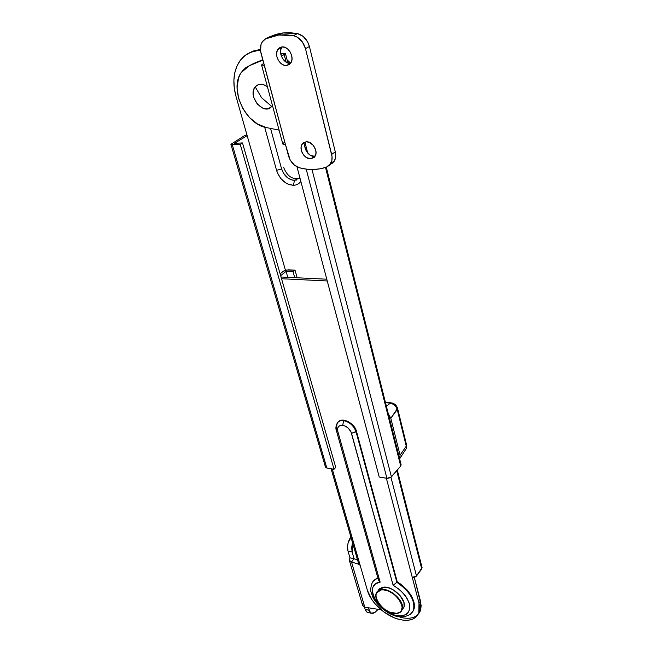 <?xml version="1.0" encoding="UTF-8"?>
<svg xmlns="http://www.w3.org/2000/svg" width="653" height="653" viewBox="0 0 653 653"><rect width="100%" height="100%" fill="white"/><g stroke="black" fill="none" stroke-linecap="round" stroke-linejoin="round"><path stroke-width="0.98" d="M299.898 177.812L294.519 180.359L293.385 185.297C296.56 185.207 299.05 183.901 300.845 181.395L297.98 184.064L295.801 184.97L293.385 185.297L288.193 184.211L285.622 182.856L281.002 178.742L277.615 173.323L276.562 170.368C279.827 179.526 285.434 184.505 293.385 185.297L294.519 180.359C288.406 179.763 284.088 175.943 281.59 168.882L276.562 170.368L264.669 127.139L276.562 170.368L281.59 168.882L283.549 173.339L288.553 178.489L292.544 180.163L296.38 180.097M249.748 52.689L253.103 51.056L260.416 49.424L249.748 52.689M287.034 59.75L290.634 63.194L287.034 59.75M285.434 270.236L247.161 135.636L234.541 143.293L242.5 142.942L335.756 467.401L242.5 142.942L240.239 144.321L334.034 469.262L335.756 467.401L334.034 469.262L240.239 144.321L232.28 144.664L326.827 468.021L334.034 469.262L326.827 468.021L232.28 144.664L230.893 144.305L244.312 135.775L246.907 134.73L244.312 135.775L230.909 144.354L240.239 144.321L242.5 142.942L234.541 143.293L247.161 135.636L285.434 270.236M230.901 144.321L325.463 467.083L326.827 468.021L325.496 467.164L325.953 465.728M401.113 464.773L400.713 466.046L390.584 477.604L387.531 478.412L379.23 477.033L296.976 166.784L379.23 477.033L386.943 478.355L306.2 169.103L386.943 478.355L391.433 476.902L311.987 169.502L391.433 476.902L400.713 466.046L325.512 167.462L400.713 466.046L401.122 464.805L326.28 167.201M305.163 143.105L307.743 153.071L305.163 143.105M260.498 50.559L257.16 50.705L250.801 52.248L245.201 55.383L240.573 59.954L237.08 65.757L234.827 72.565L233.888 80.09L234.272 88.057L235.937 96.162L247.161 135.636L235.937 96.162C232.305 82.629 233.48 71.071 239.463 61.48C244.491 54.24 251.503 50.599 260.498 50.559M401.032 464.577L400.477 464.022M270.554 128.404L281.59 168.882L270.554 128.404M283.688 167.478C287.189 176.228 292.446 179.836 299.458 178.302M337.47 423.16L337.03 423.617C335.822 426.303 335.585 428.548 336.319 430.343L337.772 431.282L380.144 582.166L375.557 583.782L372.839 587.218L372.283 592.026L373.932 597.642L377.573 603.413L382.78 608.661L388.951 612.8L395.383 615.346L401.334 615.983L406.084 614.612L407.831 613.2L409.757 609.143L409.423 603.837L406.835 597.936L404.778 594.981L399.473 589.537L393.13 585.268L351.02 431.919L348.139 428.05L345.478 426.213L342.686 425.299L340.197 425.454L338.393 426.654L337.544 428.695L337.772 431.282L336.328 430.343L337.03 423.617C338.246 421.283 340.466 420.303 343.682 420.663C349.722 422.083 353.853 425.813 356.065 431.845C353.853 425.813 349.722 422.083 343.682 420.663L342.686 425.299C346.996 426.327 349.943 428.988 351.526 433.298L356.497 431.38L397.244 581.823L396.861 582.321C409.945 591.381 415.455 600.76 413.39 610.457L410.345 614.334L413.39 610.457C417.373 601.503 405.146 586.337 396.861 582.321L356.065 431.845L356.497 431.38C354.628 423.12 342.082 416.753 338.213 422.018L340.646 420.434L342.294 420.132L348.033 421.463L353.379 425.699L355.795 429.445L397.244 581.823L400.762 584.174L407.039 589.896L411.676 596.385L414.149 602.866L414.475 605.87L414.182 608.596L412.533 612.098M400.534 617.371C410.557 619.673 417.136 617.542 420.271 610.979L420.475 601.029L418.989 603.078L418.81 613.036C415.675 619.591 409.096 621.713 399.056 619.387L403.938 620.252L408.427 620.219L412.353 619.281L415.553 617.469L417.904 614.832L419.299 611.461L419.667 607.494L418.989 603.078L386.364 478.257L412.28 577.399L416.492 575.987L421.732 568.951L422.075 567.604L397.277 470.07M411.888 612.832L413.757 609.943C415.822 600.246 410.321 590.867 397.244 581.823L396.861 582.321L356.065 431.845L351.526 433.298L393.13 585.268L396.861 582.321L393.13 585.268C401.162 590.108 406.55 596.165 409.309 603.429C411.537 612.367 405.178 617.616 395.383 615.346C376.381 610.808 363.705 583.823 380.144 582.166L378.511 580.182L378.683 578.027M367.41 590.394L360.162 565.359L367.41 590.394L371.818 599.544L375.246 604.025L383.923 611.975L393.971 617.673L399.056 619.387C385.49 616.073 370.684 602.482 367.41 590.394M327.251 280.978L281.525 278.733L327.251 280.978M332.238 468.952L360.162 565.359L332.238 468.952M373.287 581.137L377.85 577.881L373.287 581.137M396.714 470.723L421.732 568.951L396.714 470.723M390.959 477.343L416.492 575.987L390.959 477.343M287.785 277.337L286.096 271.395L280.651 275.697L286.096 271.395L287.785 277.337M331.079 468.748L358.807 564.282L360.162 565.359L358.766 564.021M280.113 273.811L283.329 271.273L288.071 269.828L295.017 270.13L293.05 271.697L294.723 277.664L293.05 271.697L286.096 271.395L293.05 271.697L295.017 270.13L297.156 277.786L295.017 270.13L286.202 270.024L283.769 270.971L280.113 273.811M422.099 567.735L416.141 576.37L414.631 577.244L412.28 577.399L418.989 603.078L420.475 601.029L414.304 577.342L421.144 605.445L420.769 609.412L419.373 612.775M281.035 277.011L326.778 279.206L281.035 277.011M358.799 563.629L359.215 562.845M372.324 582.868L371.932 583.358C373.026 580.827 375.026 579.113 377.94 578.223C375.328 578.868 373.32 580.582 371.932 583.358C369.402 592.222 371.492 592.059 372.357 596.116C375.499 604.278 388.543 615.755 399.726 616.938C408.5 616.954 412.214 613.151 413.39 610.457L413.757 609.943M336.319 430.343L378.397 579.831L380.144 582.166L337.772 431.282C336.989 427.127 338.629 425.136 342.686 425.299L343.682 420.663C340.491 420.303 338.287 421.267 337.054 423.56M419.12 595.732L418.834 594.728L419.12 595.732M357.526 559.858L354.097 558.764L352.122 551.981L351.665 547.524L352.547 542.725L352.122 551.981L348 551.067L349.984 557.825L354.097 558.764L351.494 561.939L358.815 564.306L350.734 561.694L349.339 560.339L349.984 557.825L354.097 558.764L352.122 551.981L348 551.067L349.984 557.825L349.298 560.201L351.494 561.939L354.097 558.764L357.526 559.858M371.075 613.224L374.879 612.514L378.177 609.347L374.879 612.514L372.292 613.583L370.112 612.334L368.414 607.772L369.157 610.335L365.125 609.29L365.541 610.392L366.733 611.959L368.439 612.538L367.051 612.179L371.075 613.224L369.157 610.335L365.125 609.29L367.051 612.179M350.857 536.88L348 543.329L347.535 546.618L348 551.067C347.037 547.026 347.608 542.945 349.714 538.823L351.534 539.215L349.714 538.823L350.857 536.888M364.48 607.094L365.125 609.29L364.48 607.094M381.181 609.837L364.798 607.192L351.494 561.939L364.798 607.192L381.181 609.837M363.256 602.923L362.668 605.502L364.798 607.192L362.619 605.364L349.314 560.241M286.659 65.512L290.479 63.398L286.659 65.512L289.287 64.541L291.165 62.304L292.005 59.137L291.662 55.513L290.185 51.987L287.802 49.114L284.871 47.334L281.867 46.926C288.34 45.816 294.789 57.211 290.895 62.802L286.659 65.512C280.178 66.524 273.803 55.187 277.737 49.579L281.867 46.926L279.231 47.947L277.386 50.216L276.586 53.399L276.954 56.999L278.431 60.476L280.79 63.317L283.671 65.08L286.659 65.512M314.379 156.345L310.714 158.842L314.379 156.345L310.061 155.055L306.477 151.365L304.812 146.492L305.669 141.987C302.372 147.072 308.347 156.875 314.379 156.345M306.314 141.774C312.354 141.17 318.427 151.055 315.17 156.14L310.714 158.842L314.322 157.283L315.995 153.373L315.717 150.076L313.285 145.35L309.236 142.313L306.314 141.774L303.743 142.55L301.906 144.501L301.082 147.333L301.964 152.255L303.816 155.275L306.388 157.544L310.714 158.842C304.665 159.365 298.658 149.521 301.947 144.427L306.314 141.774M293.458 35.67L297.45 33.581L282.822 32.952L278.798 35.017L293.458 35.67L297.352 37.205L302.429 41.98L305.482 48.649L332.034 156.524L331.855 160.589L329.365 165.34L326.5 167.127L320.125 168.817L313.456 169.486L306.584 169.151L299.613 167.821L294.307 164.997L290.136 159.92L285.508 144.77L282.831 144.052L285.508 144.77L260.555 51.024L261.004 44.535L262.792 41.115L265.567 38.87L271.942 36.397L278.798 35.017L286.006 34.772L293.458 35.67C299.36 37.286 303.367 41.612 305.482 48.649L309.424 46.494C307.326 39.49 303.335 35.18 297.45 33.581L293.458 35.67M249.446 65.667L253.299 63.627L249.446 65.667L262.849 60.133L249.446 65.667L241.169 72.605C229.007 89.379 245.479 124.331 266.432 127.572L257.625 124.094L249.511 117.581L242.949 108.749L238.639 98.513L237.072 87.975L238.476 78.278L240.263 74.099L242.736 70.532L245.83 67.692L249.446 65.667M279.092 130.143L266.432 127.572L279.092 130.143M282.822 143.88L284.031 142.583M330.116 164.58L334.45 160.834C335.805 158.279 336.083 155.3 335.291 151.871L331.651 154.394C332.459 157.822 332.181 160.818 330.834 163.372L326.5 167.127C318.068 170.025 309.106 170.262 299.613 167.821C294.176 166.033 290.463 162.042 288.479 155.855L264.245 65.357L261.567 64.974L263.698 63.3L261.624 65.096L264.245 65.357L261.02 53.317C259.918 48.893 260.31 45.098 262.204 41.939L265.567 38.87L269.395 36.911M281.337 56.142L284.839 54.207L285.337 53.301L280.635 53.309L285.418 53.448L281.337 56.142M262.735 59.725L253.299 63.627L262.735 59.725M281.729 47.465L280.831 49.604L280.61 53.048L282.398 58.329L286.136 62.182L284.194 54.599L286.153 62.19L290.528 63.341C284.071 64.272 277.811 53.032 281.729 47.465L277.737 49.579M265.567 38.87L278.798 35.017L282.822 32.952L269.616 36.805L265.567 38.87M305.482 48.649L331.651 154.394L335.291 151.871L309.424 46.494L305.482 48.649M269.616 36.805L275.982 34.331L282.822 32.952L290.022 32.691L297.45 33.581L303.172 36.388L307.669 41.939L309.424 46.494L335.291 151.871L335.471 158.05L334.083 161.454L331.642 163.846M387.311 412.835L390.821 418.255L400.069 455.157L399.669 459.026L400.069 455.157L390.821 418.255L388.29 413.773M386.429 406.395L390.176 403.187L385.482 402.607L390.176 403.187L386.429 406.395M397.236 409.529C396.053 406.076 393.694 403.962 390.176 403.187C393.694 403.962 396.053 406.076 397.236 409.529L390.821 418.255L397.563 408.329L397.236 409.529L406.264 446.203L397.236 409.529M400.069 455.157L406.264 446.203L400.069 455.157M406.566 444.954L406.215 448.684L405.382 449.95L406.239 448.619L406.574 444.971L397.563 408.345C396.616 405.391 394.69 403.578 391.784 402.917L390.176 403.187L391.784 402.917M396.844 613.445C399.424 613.118 401.171 611.918 402.077 609.853C405.774 602.441 390.527 587.618 381.205 589.553L383.001 587.218L381.205 589.553C389.849 587.79 404.28 600.695 402.428 608.563C401.897 611.347 400.077 612.947 396.975 613.379L396.844 613.445C387.351 615.044 372.561 600.466 376.357 592.981L381.213 589.92C394.461 587.406 410.876 612.375 396.722 613.355L400.207 611.983L401.342 610.677L402.166 607.07L400.966 602.621L397.922 598.001L393.506 593.944L388.404 591.079L383.417 589.855L381.213 589.92L377.793 591.389L376.104 594.401L375.989 596.344L377.23 600.752L380.242 605.274L384.568 609.249L389.572 612.098L396.722 613.355C383.605 615.518 367.492 591.349 381.213 589.92L381.205 589.553C378.25 590.043 376.512 591.61 375.989 594.263M378.43 590.075L379.532 588.712L383.001 587.218L378.152 590.655M402.248 609.616L403.823 607.47C407.537 600.05 392.314 585.268 383.001 587.218L387.711 587.537L392.935 589.643L399.971 595.389L403.913 602.409L404.101 606.588L402.272 609.6M401.677 610.024L402.134 609.714M271.721 106.423L268.701 108.52L266.865 108.896L262.89 108.243L257.298 104.096L253.772 97.452L253.184 92.702L254.164 88.522L255.201 86.849L261.584 97.73L271.721 106.423L261.584 97.73L255.201 86.849L258.196 84.678L260.041 84.261L264.065 84.866L267.436 86.816C262.571 83.396 258.49 83.404 255.201 86.849C246.989 96.122 264.081 116.34 271.721 106.423M420.271 610.979L418.81 613.036M334.45 160.834L330.834 163.372M305.669 141.987L301.947 144.427M282.831 144.052L261.575 64.998M285.418 53.448L287.875 62.998M400.052 458.186L406.239 448.619L406.574 444.971M385.36 402.117L390.869 402.803M402.077 609.853L403.823 607.47"/></g></svg>
